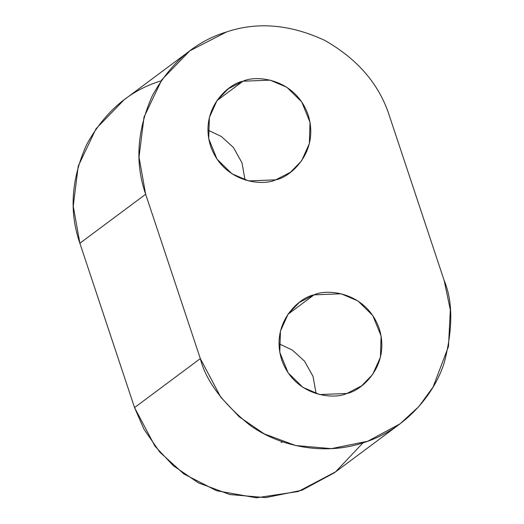 <?xml version="1.0" encoding="UTF-8"?>
<svg xmlns="http://www.w3.org/2000/svg" width="524" height="524" viewBox="0 0 524 524"><rect width="100%" height="100%" fill="white"/><g stroke="black" fill="none" stroke-linecap="round" stroke-linejoin="round"><path stroke-width="0.79" d="M145.659 194.253L139.017 157.167L144.021 117.068L161.811 79.753L189.826 50.828L226.571 31.931C195.314 41.475 170.582 62.716 152.373 95.656C137.013 130.063 134.773 162.931 145.659 194.253L79.877 243.254L145.659 194.253L200.325 358.593L145.659 194.253M189.826 50.828L124.05 99.835L96.036 128.753L78.246 166.069L73.242 206.168L79.877 243.254L134.55 407.593L200.325 358.593C205.821 380.535 222.15 402.583 249.306 424.728C276.823 445.204 322.018 456.522 363.243 442.773C404.79 429.994 434.468 394.677 444.372 362.215C452.985 328.607 452.913 301.352 444.156 280.445L389.489 116.112L444.156 280.445L450.319 309.887L448.492 346.449L433.047 387.112L418.761 406.663L399.989 423.87L367.671 441.26L331.417 448.629L295.687 445.544L264.26 433.898L239.18 416.77L220.755 397.172L200.325 358.593L134.55 407.593L79.877 243.254C68.998 211.932 71.238 179.07 86.598 144.657C104.807 111.723 129.539 90.482 160.796 80.932M242.972 81.227L228.274 88.792L217.165 100.215L209.371 117.455L208.722 138.722L217.028 159.158L231.903 173.772L248.664 180.924L275.775 179.83L290.473 172.272L301.575 160.848L309.37 143.602L310.025 122.341L301.719 101.905L286.838 87.285L270.083 80.139L242.972 81.227L216.825 100.713L242.972 81.227C256.577 74.677 295.333 78.626 308.138 114.9C319.614 151.606 290.696 177.243 275.775 179.83C262.17 186.387 223.407 182.437 210.609 146.157C199.133 109.457 228.051 83.82 242.972 81.227M314.04 294.868L299.342 302.427L288.233 313.856L280.445 331.096L279.79 352.357L288.095 372.793L302.97 387.413L319.732 394.559L346.842 393.472L361.54 385.913L372.643 374.483L380.437 357.244L381.092 335.982L372.787 315.54L357.912 300.927L341.15 293.781L314.04 294.868L287.892 314.348L314.04 294.868C327.644 288.318 366.4 292.261 379.206 328.541C390.681 365.248 361.763 390.878 346.842 393.472C333.238 400.022 294.475 396.079 281.676 359.798C270.201 323.092 299.119 297.455 314.04 294.868M278.991 343.757L292.346 350.071L304.51 361.16L313.031 376.389L316.11 393.583L313.031 376.389L304.51 361.16L292.346 350.071L278.991 343.757M282.809 441.883L281.067 442.472M207.923 130.122L221.279 136.43L233.442 147.519L241.964 162.754L245.042 179.948L241.964 162.754L233.442 147.519L221.279 136.43L207.923 130.122M389.489 116.112C379.441 84.521 357.879 59.284 324.788 40.4C290.283 24.359 257.546 21.536 226.571 31.931C257.546 21.536 290.283 24.359 324.788 40.4C357.879 59.284 379.441 84.521 389.489 116.112M362.988 442.852L335.543 471.869L298.267 491.519L256.393 497.8L216.595 490.733L183.813 473.932L159.827 452.147L143.982 429.254L134.55 407.593L154.98 446.173L173.405 465.777L198.485 482.905L229.912 494.551L265.642 497.63L301.896 490.268L334.207 472.877L399.989 423.87"/></g></svg>
